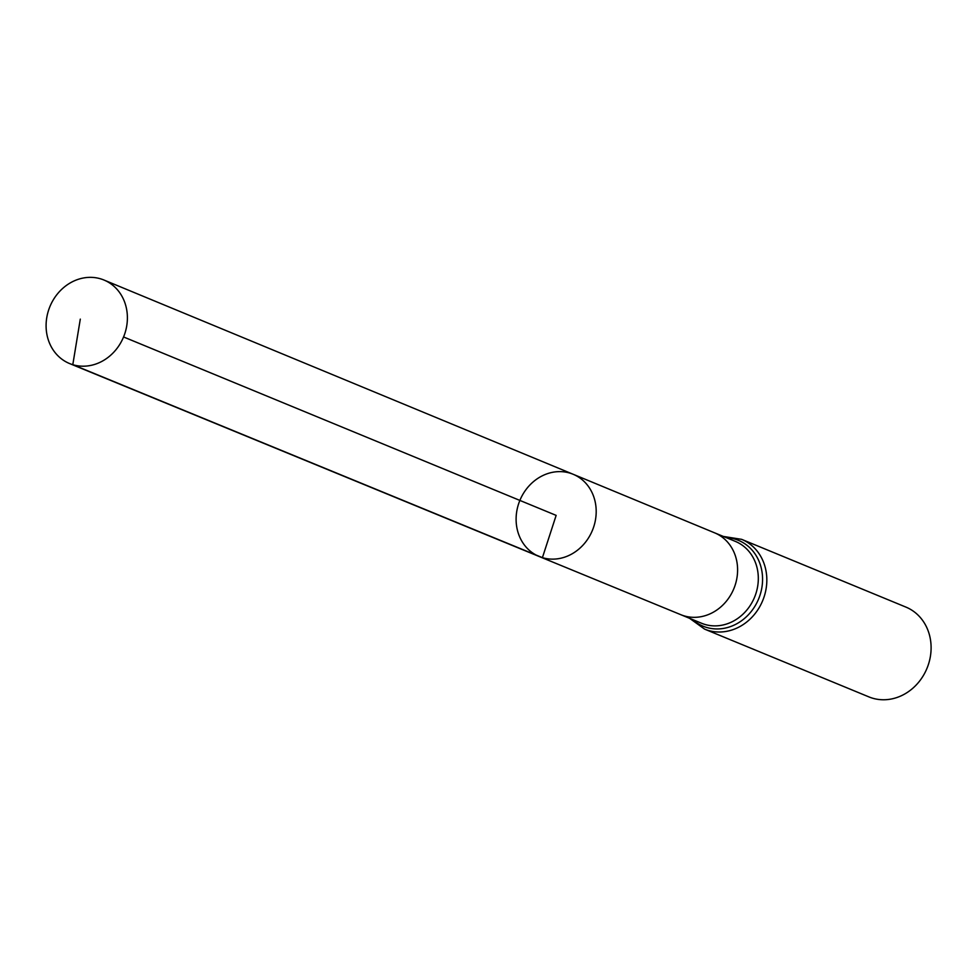 <?xml version="1.0" encoding="UTF-8"?>
<svg xmlns="http://www.w3.org/2000/svg" width="977" height="977" viewBox="0 0 977 977"><rect width="100%" height="100%" fill="white"/><g stroke="black" fill="none" stroke-linecap="round" stroke-linejoin="round"><path stroke-width="1.47" d="M680.896 614.728A44.283 39.068 112.4 0 1 680.859 614.716L701.571 623.253A44.283 39.068 112.4 0 0 704.783 624.401A44.283 39.068 112.4 0 0 755.27 595.408A44.283 39.068 112.4 0 0 735.339 541.38L714.639 532.844A44.283 39.068 112.4 0 1 714.663 532.856A44.283 39.068 112.4 0 1 734.545 586.896A44.283 39.068 112.4 0 1 684.071 615.852A44.283 39.068 112.4 0 1 680.896 614.728L539.231 556.524A44.49 39.239 -67.6 0 0 542.418 557.647A44.49 39.239 -67.6 0 0 593.124 528.557A44.49 39.239 -67.6 0 0 573.157 474.272A44.49 39.239 -67.6 0 0 519.874 500.419A44.49 39.239 -67.6 0 0 539.231 556.524A44.49 39.239 -67.6 0 0 542.418 557.647A44.49 39.239 -67.6 0 0 593.124 528.557A44.49 39.239 -67.6 0 0 573.157 474.272L104.002 280.045A45.162 39.837 -67.6 0 0 100.692 278.86A45.162 39.837 -67.6 0 0 49.192 308.451A45.162 39.837 -67.6 0 0 69.562 363.542A45.162 39.837 -67.6 0 0 72.799 364.69A45.162 39.837 -67.6 0 0 124.274 335.16A45.162 39.837 -67.6 0 0 104.002 280.045M689.615 618.331L704.6 629.127L868.871 696.882A48.557 42.841 -67.6 0 0 872.4 698.14A48.557 42.841 -67.6 0 0 927.759 666.351A48.557 42.841 -67.6 0 0 905.911 607.096L741.628 539.341L723.383 536.446M123.578 336.967L556.145 515.38L542.418 557.647L72.799 364.69L80.297 319.125M704.6 629.127A48.557 42.841 -67.6 0 0 708.117 630.385A48.557 42.841 -67.6 0 0 763.489 598.596A48.557 42.841 -67.6 0 0 741.628 539.341M692.534 619.528A46.42 40.949 -67.6 0 0 706.444 627.393A46.42 40.949 -67.6 0 0 761.364 590.23A46.42 40.949 -67.6 0 0 726.314 537.655M714.663 532.856L573.157 474.272M539.231 556.524L69.562 363.542"/></g></svg>
